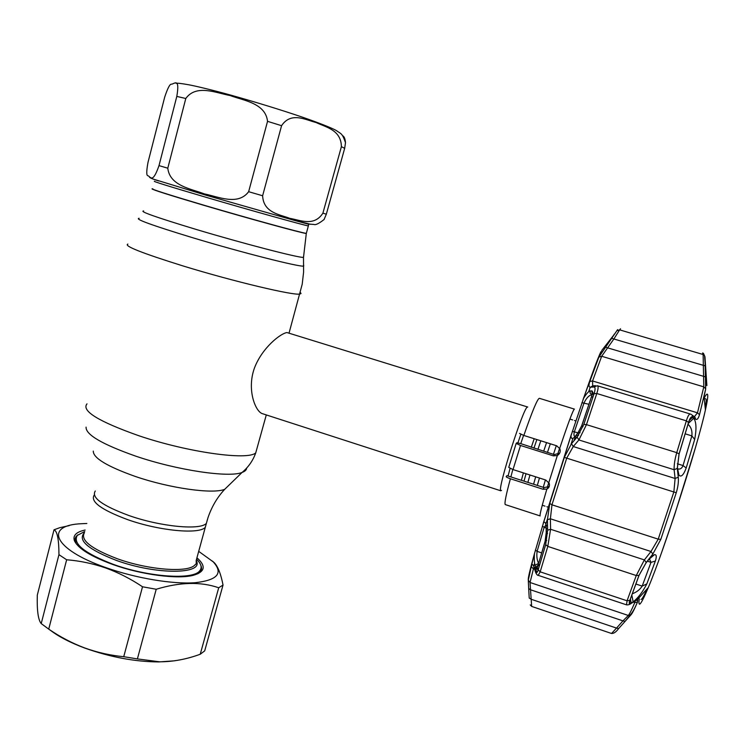<?xml version="1.0" encoding="UTF-8"?>
<svg xmlns="http://www.w3.org/2000/svg" width="745" height="745" viewBox="0 0 745 745"><rect width="100%" height="100%" fill="white"/><g stroke="black" fill="none" stroke-linecap="round" stroke-linejoin="round"><path stroke-width="1.12" d="M203.413 205.052C248.653 218.415 301.464 232.896 306.335 233.381L306.335 233.381C301.464 232.896 248.653 218.415 203.413 205.052C166.154 193.989 149.279 188.569 152.8 188.774C149.279 188.569 166.154 193.989 203.413 205.052M207.473 519.321L205.303 527.292C199.539 534.556 159.57 530.971 127.618 519.628C101.18 509.776 90.052 501.571 94.233 495.025C90.052 501.571 101.18 509.776 127.618 519.628C159.57 530.971 199.539 534.556 205.303 527.292L196.242 560.324M550.332 443.797L547.454 452.438M539.454 478.029L537.322 485.423M559.644 448.229L557.549 454.552M548.804 482.425L547.258 487.668M533.569 484.222L535.692 476.828M543.673 451.247L546.56 442.604M527.87 482.397L529.965 474.993M537.918 449.431L540.814 440.798M501.515 490.424L500.621 490.499C497.967 487.062 523.223 408.12 527.302 407.105L527.73 407.031M527.59 406.984L287.011 332.568C281.154 333.071 262.128 347.44 254.343 368.309C246.8 389.505 255.172 410.886 262.017 413.54L500.789 490.797M543.254 487.332L545.414 479.938M553.442 454.329L556.31 445.678M230.177 95.556C243.419 100.538 265.537 103.071 267.539 121.342L248.644 191.698C237.944 206.03 217.987 196.596 204.279 193.877C191.186 188.764 169.832 186.008 167.793 168.193L185.794 98.498C196.261 83.924 216.227 92.985 230.177 95.556M281.573 125.691C291.09 111.396 305.729 119.982 316.076 122.525C325.947 127.237 341.117 129.872 341.396 146.663L322.892 213.182C314.064 226.871 300.282 220.138 289.731 218.332C279.869 214.448 263.451 212.949 262.622 195.758L281.573 125.691L267.539 121.342M152.911 178.996L205.387 195.022L293.884 220.25L309.305 224.096L313.962 224.45C315.526 225.232 318.897 223.593 324.075 219.524L326.338 214.169L344.674 148.339L345.503 142.649C345.14 138.626 344.162 136.298 342.542 135.683M164.682 97.167L148.013 162.326C146.42 170.996 146.365 175.457 147.827 175.736C150.388 176.062 152.315 184.834 159.002 165.623L176.807 96.412C180.188 76.586 173.92 84.409 171.331 84.185C169.804 84.064 167.578 88.385 164.682 97.167M196.54 559.234L197.034 559.718C201.392 564.123 202.258 567.858 199.623 570.931C192.992 580.085 148.683 577.217 113.51 564.431C84.483 553.274 72.414 543.599 77.312 535.394L84.762 531.502M198.701 551.356L213.228 561.851C223.565 573.25 217.493 580.206 195.022 582.72C172.738 584.378 135.925 578.278 105.995 567.643C52.783 549.177 43.694 525.085 81.922 523.698L86.848 523.484M212.427 561.06L214.607 563.043C218.183 567.103 220.986 574.432 223.034 585.03L218.713 587.768C200.796 581.556 179.973 582.05 156.217 589.258L142.518 586.781C130.897 578.967 118.641 572.7 105.734 567.988C92.92 563.555 79.883 560.817 66.64 559.774L58.948 554.671C58.902 539.361 57.263 531.064 54.013 529.797L59.805 527.683L69.183 525.644M196.931 557.791C206.3 566.042 205.099 571.871 193.337 575.298C177.776 579.489 141.401 574.805 112.737 564.477C90.825 556.403 78.057 548.497 74.435 540.758C72.665 535.515 76.232 531.939 85.144 530.03M77.759 534.919L75.822 536.921L75.022 538.998L76.186 543.757M174.628 660.806L158.75 661.933C134.957 661.756 110.316 657.146 84.809 648.085C70.533 642.767 59.19 636.928 50.762 630.559L48.63 629.059M223.034 585.03L204.689 650.879L200.228 654.25L218.713 587.768M156.217 589.258L137.387 658.915L159.532 661.802C172.905 661.821 186.464 659.306 200.228 654.25M137.387 658.915L123.735 656.699L142.518 586.781M66.64 559.774L48.732 629.125C60.103 636.919 72.088 643.196 84.669 647.945C97.465 652.536 110.484 655.451 123.735 656.699M54.013 529.797L37.306 595.097C36.868 610.49 38.172 619.98 41.217 623.593L58.948 554.671M48.732 629.125L41.217 623.593M197.863 573.78L200.005 572.076C201.709 570.167 201.988 567.951 200.861 565.427M199.623 570.931L199.073 572.924M694.992 449.179L674.56 514.972L661.588 552.548M559.7 453.128L554.317 454.608L520.746 443.62L516.834 442.763L516.173 443.396L520.504 445.463L513.026 469.574L545.806 480.059L549.233 483.356C549.875 486.019 549.084 487.919 546.867 489.065L543.058 489.26L510.409 478.765C506.051 494.736 504.328 503.341 505.24 504.579L505.399 504.626M510.409 478.765C507.41 477.731 506.004 476.977 506.19 476.521L506.954 475.673L544.111 487.603L549.242 486.476M513.026 469.574L508.742 467.404L516.145 443.48M520.504 445.463L553.423 455.865L557.344 455.53C559.905 453.863 560.761 451.628 559.923 448.844L556.729 445.808L523.837 435.462L519.535 433.413M615.174 333.276L601.755 350.448M534.444 553.731L543.533 522.655C545.079 521.398 545.964 523.027 546.187 527.544L546.29 532.023L545.023 541.839L537.769 566.265C537.071 568.491 536.428 568.854 535.841 567.345L535.078 565.232C534.323 562.671 534.109 558.843 534.444 553.731C529.891 570.102 527.842 578.837 528.317 579.955M570.968 435.825L583.568 398.324C586.296 393.807 588.522 391.339 590.254 390.939L591.735 390.892C592.806 390.948 592.862 392.475 591.912 395.455L581.966 425.255L577.384 433.86L574.954 436.672C572.449 439.317 571.117 439.029 570.968 435.825L543.533 522.655M686.192 467.99C683.575 475.059 681.163 477.452 678.956 475.18L677.419 467.748L679.095 453.975L688.538 422.555C689.581 419.146 690.662 417.349 691.779 417.163L693.781 418.271C696.351 421.987 696.65 429.055 694.666 439.466L686.192 467.99L683.025 465.55L691.872 435.89C692.384 430.927 691.109 427.053 688.026 424.296M639.052 575.345L645.952 563.043L648.793 559.439L654.464 554.662C656.494 554.448 656.792 556.571 655.358 561.041L646.828 583.894C642.758 591.847 638.195 597.853 633.138 601.904L629.572 603.571L629.925 600.293L639.052 575.345M639.257 598.868L638.986 601.401C638.614 607.734 641.706 603.143 648.262 587.619C663.776 551.328 697.86 445.361 705.413 409.908C707.471 400.67 708.169 395.483 707.517 394.338C707.024 393.574 705.915 394.813 704.174 398.063M706.875 385.584L704.966 356.864M702.628 352.981L703.42 353.279L704.956 356.734L705.673 389.02L699.499 414.704C698.354 418.653 697.05 420.133 695.588 419.156L692.692 417.042C691.295 416.194 689.907 418.001 688.51 422.471L679.058 453.919L677.298 468.382L678.257 477.182C678.704 481.661 678.034 486.848 676.255 492.743L660.815 539.371L652.843 554.029L646.222 562.475L638.986 575.401L629.842 600.377C628.687 603.655 629.143 604.642 631.192 603.357L637.357 599.623L637.552 601.988C634.535 608.991 632.384 613.228 631.08 614.709L629.413 615.584C631.751 613.833 634.433 609.326 637.469 602.081L637.552 601.988M630.996 614.811L625.064 621.367L629.749 615.649L628.314 615.463C629.6 613.973 631.751 609.68 634.777 602.603L635.103 601.019M625.185 621.274L618.62 628.584L625.064 621.367L622.96 620.874L628.314 615.463L530.04 582.497L531.651 606.411L611.543 633.483L616.525 628.091L618.62 628.584C616.143 631.974 613.787 633.604 611.543 633.483M620.52 328.759L619.635 329.867L616.823 330.78L598.878 357.069L589.817 381.449C588.55 385.267 588.746 387.176 590.413 387.176L593.83 387.009C595.385 387.055 595.46 389.281 594.063 393.677L583.819 424.408L577.105 437.11L571.471 443.722L564.319 457.402L549.763 503.471L547.445 519.684L547.622 530.189L545.694 544.642L538.207 569.785C537.182 573.045 536.251 573.566 535.422 571.35L533.709 566.377C532.843 563.974 532.042 564.021 531.306 566.535L528.298 580.187L528.689 588.625L530.719 589.844L622.96 620.874L616.525 628.091L531.241 599.287L529.22 598.049L528.689 588.699M547.547 526.259L546.839 525.365M597.276 385.733L597.583 385.854C598.477 386.608 598.216 389.16 596.792 393.509L586.455 424.641L578.902 439.96L573.268 446.525L566.749 458.054L551.961 504.812L550.387 518.781L550.583 529.267L547.798 546.411L540.181 571.834L538.207 575.345L626.526 604.847L627.067 600.796L636.258 575.54L644.369 559.914L650.99 551.505L658.235 539.157L673.871 491.886L675.11 478.486L674.123 469.732C673.992 464.74 674.877 459.041 676.758 452.643L686.35 420.841C687.7 416.408 688.976 414.127 690.196 414.015L691.481 414.546M694.396 416.725L697.488 412.823L703.802 386.86L703.122 354.508L702.6 352.972M705.962 399.031C706.409 399.869 706.148 402.812 705.198 407.869M647.098 588.895C643.978 595.925 641.948 599.455 641.007 599.483M611.608 338.258L613.871 338.984L601.681 356.268L592.564 380.974L592.675 385.742M705.31 365.981L704.528 355.514L703.122 354.508L619.635 329.867L613.871 338.984L705.282 365.907L705.813 377.007L605.173 347.123M533.82 567.308L530.04 582.497L528.298 580.187M533.709 566.377L535.422 571.834M534.277 568.062L538.244 569.674M535.422 571.35L535.73 572.728C536.773 574.656 537.592 575.531 538.207 575.345L538.207 575.345M547.622 530.189L550.583 529.267L644.369 559.914L646.222 562.475M547.445 519.684L550.387 518.781L650.99 551.505L652.843 554.029M571.471 443.722L573.268 446.525L675.11 478.486L678.257 477.182M577.105 437.11L578.902 439.96L674.123 469.732L677.298 468.382M593.83 387.009L597.285 385.733M590.413 387.176L593.029 385.826L595.497 385.677M631.211 603.161L630.41 599.008M632.365 593.774C636.751 592.079 640.029 589.519 642.19 586.11L650.99 562.363L649.361 558.731M631.853 595.153L633.138 601.904M547.556 533.513L546.299 532.787M545.023 541.839L546.29 532.023M547.594 529.08L546.206 528.335M546.206 532.209L546.187 527.544M535.841 567.345L538.058 565.129M535.078 565.232L538.551 563.406M545.824 525.076L544.12 527.441L537.098 551.365C536.493 555.872 536.931 559.746 538.411 563.006L538.644 563.09M689.246 420.469L692.524 417.368M693.781 418.271L688.259 423.495M677.531 468.745L677.875 468.884C680.148 469.536 681.861 468.428 683.025 465.55L677.335 463.772M592.266 394.133L591.735 390.892M592.042 394.757L590.124 393.211L590.254 390.939M577.384 433.86L581.966 425.255M578.297 432.687L580.076 432.808M574.954 436.672L577.496 433.432M576.006 435.443L578.036 435.797L578.632 435.108M592.014 394.85L591.726 394.766C588.997 395.288 586.445 397.97 584.089 402.794L574.395 431.7C573.594 434.68 573.892 436.393 575.289 436.84L573.995 440.742M635.69 600.396L634.228 601.373M705.841 377.063L705.645 388.788L703.802 386.86L601.681 356.268L598.878 357.069M695.588 419.156L695.048 417.293L694.079 416.557M692.692 417.042L692.105 415.067L694.247 416.678M631.192 603.357L629.404 604.4M547.519 524.601L547.277 525.402M593.551 394.785L592.387 393.788M594.184 393.304L592.554 392.801M706.148 377.892L705.925 376.616M303.485 256.522L303.504 257.397C299.118 258.021 243.392 243.606 195.684 229.292C156.357 217.382 139.008 211.263 143.636 210.956M303.671 265.062L303.699 266.105C299.22 267.083 241.706 252.527 192.517 237.683C151.989 225.325 134.193 218.862 139.129 218.294M300.347 292.45L301.036 293.493L299.9 294.033C293.912 295.765 234.154 281.638 183.456 266.077C141.904 253.114 123.381 245.776 127.889 244.062M256.997 448.322L255.74 452.867C248.15 460.634 188.075 452.438 138.803 435.723C98.498 421.465 81.224 410.84 86.997 403.846M246.632 468.111C246.521 469.946 245.003 471.389 242.078 472.442C229.199 477.936 177.31 470.374 135.571 456.089C102.149 444.29 85.656 434.633 86.066 427.118M228.892 485.246L224.748 489.279C213.34 494.345 169.795 488.366 134.975 476.334C107.029 466.361 93.134 457.952 93.283 451.088M308.43 225.623L306.297 233.511C301.427 233.027 248.616 218.546 203.376 205.182C169.087 195.013 151.971 189.565 152.036 188.848M266.291 414.928L255.74 452.867C252.983 460.606 248.43 467.134 242.078 472.442L224.748 489.279C217.372 497.139 211.804 506.563 208.023 517.561L206.393 523.307C200.656 530.468 160.697 526.789 128.727 515.466C102.261 505.632 91.114 497.483 95.276 491.02M524.005 481.149L526.044 473.736M533.951 448.173L536.856 439.559M521.388 480.311L523.39 472.889M531.278 447.326L534.193 438.721M510.865 476.93L512.821 469.508M520.764 443.62L523.586 435.378M508.053 476.036L510.064 468.447M517.84 443.079L520.829 434.354M344.674 148.339L341.396 146.663M154.727 181.296C151.263 180.849 168.184 186.138 205.499 197.136C250.795 210.453 303.597 225.195 308.393 225.94L308.663 224.264L293.884 220.25L310.618 224.292M322.892 213.182L326.338 214.169M248.644 191.698L262.622 195.758M185.794 98.498L176.807 96.412M159.002 165.623L167.793 168.193M84.464 532.656C80.088 540.004 91.02 548.693 117.272 558.731C149.009 570.242 189.016 572.952 195.022 564.775C196.075 564.663 196.447 563.294 196.14 560.668M196.317 560.761C204.251 574.423 156.683 575.131 116.49 560.445C88.264 549.521 77.508 540.349 84.232 532.945M540.153 515.94L540.069 515.903C539.669 514.758 541.932 505.808 546.867 489.065M548.841 482.499L557.344 455.53M544.111 487.603L543.058 489.26M554.317 454.608L553.423 455.865M574.321 409.079L539.408 398.314C537.527 398.547 532.34 410.933 523.837 435.462M559.7 448.341C568.267 422.741 573.175 409.666 574.414 409.107M533.755 566.517L534.621 563.192M545.834 524.257L547.445 518.93M571.015 444.29L572.97 438.321M588.662 391.749L590.254 387.186M600.777 351.985C597.872 358.047 592.135 373.487 583.568 398.324M616.823 330.78L617.596 329.635M589.817 381.449L592.564 380.974L697.488 412.823L699.499 414.704M688.51 422.471L686.35 420.841L596.792 393.509L594.063 393.677M583.819 424.408L586.455 424.641L676.758 452.643L679.058 453.919M676.255 492.743L564.319 457.402M549.763 503.471L551.961 504.812L658.235 539.157L660.815 539.371M638.986 575.401L636.258 575.54L547.798 546.411L545.694 544.642M538.207 569.785L540.181 571.834L627.067 600.796L629.842 600.377M536.875 572.551L535.59 568.789M531.306 566.535L533.15 568.733L534.51 569.18M647.405 561.19L650.99 562.363L655.358 561.041M635.932 584.043L642.19 586.11L646.828 583.894M546.7 540.479L545.275 540.954M537.769 566.265L544.995 541.652M538.114 565.101L539.799 564.365M546.085 528.084L542.313 526.268M535.376 550.015L537.098 551.365L541.643 552.874M694.666 439.466L691.872 435.89L685.195 433.841M592.75 397.579L591.623 396.303M581.836 425.339L591.912 395.455M581.798 425.758L583.009 426.662M588.848 404.256L581.929 402.7M572.3 431.346L578.008 432.826M614.169 334.216L613.675 335.408M635.261 600.712L637.776 600.014L637.469 602.081L634.777 602.603L633.222 602.081M705.673 389.02L704.034 396.703L705.413 409.908M601.606 351.528L600.805 351.882M306.297 233.511L303.504 257.397L303.588 272.176L302.209 284.217L289.069 333.006M231.825 95.416C256.811 102.447 280.288 109.673 302.256 117.105C326.04 125.346 334.542 129.462 336.414 130.599C341.285 134.212 341.983 132.666 345.503 142.649M153.004 179.033L158.499 180.914C152.986 179.154 149.987 177.915 149.503 177.189M231.565 95.341C212.53 90.033 194.641 85.824 188.653 84.762C181.314 83.449 177.133 82.974 176.099 83.328M196.522 559.281L197.034 559.718M213.228 561.851L214.607 563.043M75.469 542.295L74.435 540.758M75.105 541.131L76.39 536.158M158.75 661.933L159.532 661.802M569.897 419.081L572.654 419.929M574.516 420.506L575.773 420.897M542.267 505.25L545.005 506.134M546.858 506.73L548.152 507.149M505.24 504.579L540.069 515.903M601.15 352.981L597.723 359.407L583.167 399.255M571.257 434.652L543.245 523.344M534.491 553.47L529.648 573.129M648.262 587.619L637.357 599.623L631.127 603.469C629.674 604.568 628.137 605.033 626.526 604.847M597.462 385.789L690.345 414.024M704.211 398.417L705.543 398.789M629.339 602.426L629.572 603.571M654.464 554.662L651.586 556.375M537.983 565.539L539.399 565.734M546.448 525.132L547.528 525.486M546.318 525.085L546.104 527.73M691.779 417.163L690.224 418.485M678.034 472.768L678.956 475.18M591.791 395.576L592.387 394.105M575.289 436.84L576.9 437.343M613.452 335.716L610.528 339.441M530.244 604.893L531.651 606.411M538.561 568.565L536.977 568.035M535.99 567.709L534.454 567.196M602.118 351.51L601.494 351.51M706.009 377.817L706.12 379.224"/></g></svg>
